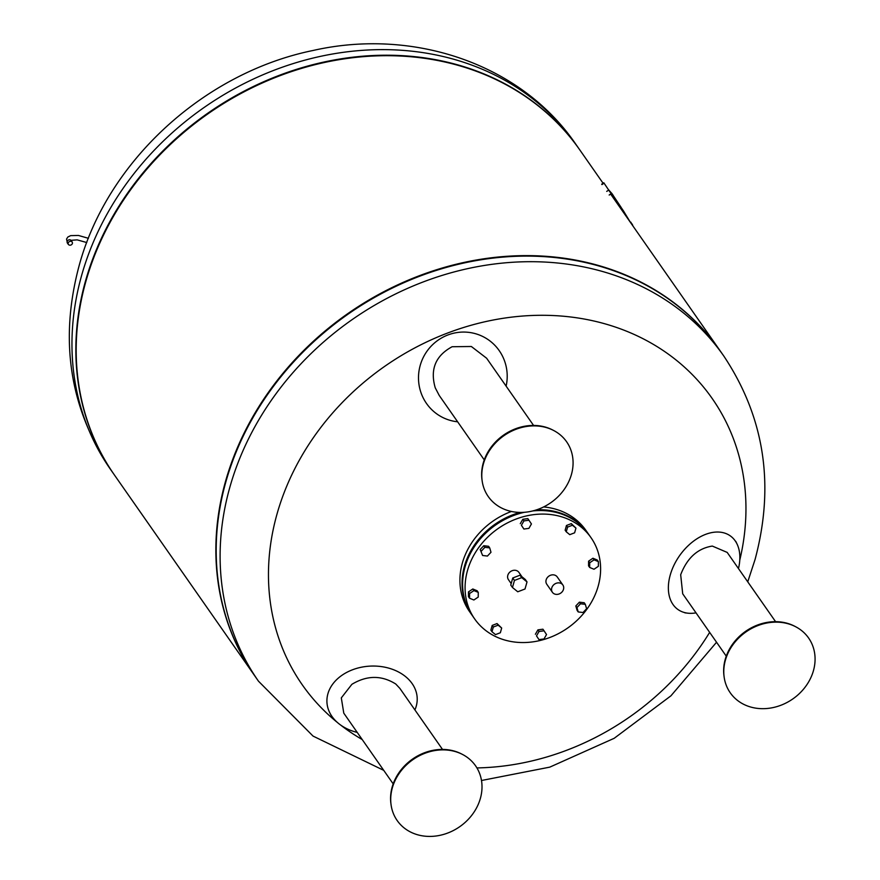 <?xml version="1.0" encoding="UTF-8"?>
<svg xmlns="http://www.w3.org/2000/svg" width="880" height="880" viewBox="0 0 880 880"><rect width="100%" height="100%" fill="white"/><g stroke="black" fill="none" stroke-linecap="round" stroke-linejoin="round"><path stroke-width="1.32" d="M725.406 660.154A47.806 40.887 145.1 0 0 724.119 676.885A47.806 40.887 145.1 0 0 766.117 708.565A47.806 40.887 145.1 0 0 813.45 670.648A47.806 40.887 145.1 0 0 795.795 626.813A47.806 40.887 145.1 0 0 725.406 660.154M795.795 626.813L794.849 626.307A47.256 40.425 145.1 0 0 725.252 659.285A47.256 40.425 145.1 0 0 723.976 675.818L724.119 676.885M727.199 552.42L712.316 546.073C697.675 548.383 687.137 557.942 680.68 574.739L682.704 593.802M738.463 568.546A45.166 29.854 125.5 0 0 737.077 544.093A45.166 29.854 125.5 0 0 715.528 532.092A45.166 29.854 125.5 0 0 670.23 575.047A45.166 29.854 125.5 0 0 687.863 613.184A45.166 29.854 125.5 0 0 692.703 613.272A45.166 29.854 125.5 0 0 696.025 612.865M538.978 508.981A47.806 40.887 145.1 0 0 572.341 470.624A47.806 40.887 145.1 0 0 553.795 430.562A47.806 40.887 145.1 0 0 515.867 429.33A47.806 40.887 145.1 0 0 482.119 480.645A47.806 40.887 145.1 0 0 538.978 508.981M553.795 430.562L552.838 430.067A47.256 40.425 145.1 0 0 515.35 428.846A47.256 40.425 145.1 0 0 481.976 479.578L482.119 480.645M533.577 425.436L486.618 358.226L471.35 346.5L452.133 346.731C435.556 355.696 429.924 369.38 435.237 387.794L439.241 395.472L484.253 459.899M506.121 386.144A45.166 44.165 116.2 0 0 504.581 361.031A45.166 44.165 116.2 0 0 447.81 335.005A45.166 44.165 116.2 0 0 421.124 393.041A45.166 44.165 116.2 0 0 457.633 421.795M468.82 758.571A47.806 40.887 145.1 0 0 462.726 754.556A47.806 40.887 145.1 0 0 412.94 759.627A47.806 40.887 145.1 0 0 391.05 804.639A47.806 40.887 145.1 0 0 403.887 827.728A47.806 40.887 145.1 0 0 468.446 819.17A47.806 40.887 145.1 0 0 468.82 758.571M462.726 754.556L461.769 754.061A47.256 40.425 145.1 0 0 412.544 759.077A47.256 40.425 145.1 0 0 390.907 803.572L391.05 804.639M442.508 749.419L399.883 688.413L395.758 684.013C381.579 675.136 366.96 675.235 351.89 684.31L341.308 697.884L343.783 713.163L393.184 783.882M414.909 709.918A45.166 33.957 177.4 0 0 405.515 676.566A45.166 33.957 177.4 0 0 341.737 675.444A45.166 33.957 177.4 0 0 332.332 716.947A45.166 33.957 177.4 0 0 338.613 723.503A45.166 33.957 177.4 0 0 357.225 732.413M523.941 520.894L528.946 520.223L531.432 523.963L528.902 528.374L523.897 529.034L521.411 525.294L523.941 520.894L522.819 519.288L527.824 518.617L528.946 520.223M521.411 525.294L523.897 529.034M520.289 523.688L522.819 519.288M481.327 551.122L484.891 547.327L489.72 547.899L490.985 552.277L487.432 556.061L482.603 555.489L480.205 549.516L483.769 545.721L484.891 547.327M483.769 545.721L488.598 546.293L489.72 547.899M480.205 549.516L482.603 555.489M469.557 598.224L469.579 593.527L473.935 590.601L478.258 592.372L478.225 597.069L473.88 599.995L469.557 598.224L468.435 596.618L468.457 591.91L469.579 593.527M468.457 591.91L472.813 588.984L473.935 590.601M472.813 588.984L477.136 590.766L478.258 592.372M495.506 634.601L491.986 631.752L493.317 627.033L498.157 625.174L501.677 628.034L500.357 632.742L495.506 634.601M493.317 627.033L492.195 625.427L490.864 630.146L491.986 631.752M492.195 625.427L497.035 623.568L498.157 625.174M497.035 623.568L501.677 628.034M543.994 638.957L538.989 639.617L536.503 635.877L539.033 631.477L544.049 630.806L546.524 634.546L543.994 638.957M536.503 635.877L538.989 639.617M535.381 634.271L537.911 629.871L539.033 631.477M537.911 629.871L542.927 629.2L544.049 630.806M586.608 608.718L583.044 612.513L578.215 611.941L576.95 607.574L580.503 603.779L585.332 604.351L586.608 608.718M576.95 607.574L575.828 605.968L577.093 610.335L578.215 611.941M575.828 605.968L579.381 602.173L580.503 603.779M579.381 602.173L584.21 602.745L585.332 604.351M598.378 561.616L598.356 566.324L594 569.25L589.677 567.468L589.71 562.771L594.066 559.845L598.378 561.616L597.256 560.01L592.933 558.239L594.066 559.845M589.71 562.771L588.588 561.165L588.555 565.862L589.677 567.468M588.588 561.165L592.933 558.239M572.429 525.239L575.949 528.099L574.618 532.807L569.778 534.666L566.258 531.806L567.578 527.098L572.429 525.239L571.307 523.633L575.949 528.099M567.578 527.098L566.456 525.492L565.136 530.2L566.258 531.806M566.456 525.492L571.307 523.633M550.77 514.547A70.961 60.698 145.1 0 0 478.896 547.305A70.961 60.698 145.1 0 0 474.672 618.948A70.961 60.698 145.1 0 0 514.921 642.081A70.961 60.698 145.1 0 0 586.795 609.323A70.961 60.698 145.1 0 0 591.019 537.68A70.961 60.698 145.1 0 0 550.77 514.547M591.019 537.68L588.544 534.138A70.961 60.698 145.1 0 0 548.295 511.005A70.961 60.698 145.1 0 0 532.84 510.928M524.381 512.303A70.961 60.698 145.1 0 0 472.208 615.417L474.672 618.948M588.258 533.742A70.961 60.698 145.1 0 0 587.983 533.335A70.961 60.698 145.1 0 0 547.734 510.202A70.961 60.698 145.1 0 0 536.712 509.795M520.047 512.435A70.961 60.698 145.1 0 0 471.647 614.614A70.961 60.698 145.1 0 0 471.933 615.01M587.983 533.335L585.849 530.288A70.961 60.698 145.1 0 0 545.6 507.155A70.961 60.698 145.1 0 0 543.631 506.946M511.423 511.467A70.961 60.698 145.1 0 0 469.513 611.556L471.647 614.614M559.24 582.901A6.38 5.456 -34.9 0 1 562.859 584.98A6.38 5.456 -34.9 0 1 562.474 591.415A6.38 5.456 -34.9 0 1 556.017 594.363A6.38 5.456 -34.9 0 1 552.398 592.284A6.38 5.456 -34.9 0 1 552.783 585.849A6.38 5.456 -34.9 0 1 559.24 582.901M552.398 592.284L546.788 584.254A6.38 5.456 -34.9 0 1 547.162 577.808A6.38 5.456 -34.9 0 1 553.63 574.871A6.38 5.456 -34.9 0 1 557.238 576.95L562.859 584.98M511.181 583.583L508.453 579.678A6.38 5.456 -34.9 0 1 508.827 573.243A6.38 5.456 -34.9 0 1 515.284 570.295A6.38 5.456 -34.9 0 1 518.903 572.374L521.983 576.796M512.754 577.984L510.763 585.057L512.468 587.499L514.459 580.426L512.754 577.984L520.014 575.201L525.294 579.48L527.01 581.922L525.019 588.995L517.748 591.778L512.468 587.499M514.459 580.426L521.73 577.643L520.014 575.201M521.73 577.643L527.01 581.922M254.584 675.62A283.833 242.781 -34.9 0 1 271.469 389.037A283.833 242.781 -34.9 0 1 558.965 257.994A283.833 242.781 -34.9 0 1 719.939 350.515L723.844 356.103A283.833 242.781 -34.9 0 0 562.859 263.582A283.833 242.781 -34.9 0 0 229.768 487.52A283.833 242.781 -34.9 0 0 258.489 681.208L254.584 675.62M337.458 722.535A249.997 213.84 -34.9 0 1 276.969 514.206A249.997 213.84 -34.9 0 1 570.372 316.954A249.997 213.84 -34.9 0 1 739.772 560.131M709.654 632.368A249.997 213.84 -34.9 0 1 476.927 767.921M362.208 739.552A249.997 213.84 -34.9 0 1 340.483 724.933M418.616 57.101A283.833 242.781 -34.9 0 1 579.755 149.864A283.833 242.781 145.1 0 0 579.59 149.633A283.833 242.781 145.1 0 0 418.616 57.101A283.833 242.781 145.1 0 0 131.12 188.155A283.833 242.781 145.1 0 0 114.246 474.738A283.833 242.781 145.1 0 0 114.411 474.969A283.833 242.781 -34.9 0 1 131.021 188.287A283.833 242.781 -34.9 0 1 418.616 57.101M254.419 675.378A283.833 242.781 -34.9 0 1 254.254 675.136L114.576 475.211A283.833 242.781 -34.9 0 1 131.461 188.628A283.833 242.781 -34.9 0 1 418.957 57.585A283.833 242.781 -34.9 0 1 579.931 150.106L603.097 183.271M254.254 675.136A283.833 242.781 -34.9 0 1 271.128 388.553A283.833 242.781 -34.9 0 1 558.624 257.51A283.833 242.781 -34.9 0 1 719.598 350.031A283.833 242.781 -34.9 0 1 719.763 350.273M68.211 243.001A2.266 1.947 -34.9 0 1 72.391 243.496A2.266 1.947 -34.9 0 1 68.211 243.001M612.777 195.833L613.261 195.503L612.051 193.688L609.235 190.542M620.587 207.625L621.071 207.295L613.217 195.536M623.436 211.926L623.92 211.596L621.027 207.328M631.741 224.268L630.894 222.2M632.995 226.061L632.137 224.004M623.887 211.618L630.487 222.475M629.497 221.056L603.812 182.787L601.689 184.217M88.407 238.304L78.441 235.455L70.653 235.631L67.859 237.017L66.55 239.052L67.43 243.1A2.266 1.947 -34.9 0 1 71.148 240.504L70.917 240.284M110.341 469.15C69.652 407.913 59.235 340.12 79.101 265.771C107.36 161.128 204.226 72.655 313.17 50.457C413.809 27.643 521.224 64.152 575.685 144.045A283.833 242.781 145.1 0 0 414.711 51.513A283.833 242.781 145.1 0 0 81.62 275.462A283.833 242.781 145.1 0 0 110.341 469.15L114.246 474.738M606.727 191.4L608.839 189.97M609.18 195.03L611.303 193.611M601.964 184.591L604.087 183.161M682.671 593.758L726.253 656.139M687.863 613.184L684.915 612.843M737.077 544.093L735.801 541.42M727.166 552.387L775.588 621.676M332.332 716.947L330.869 714.934M747.747 581.834L755.073 559.471C774.939 485.122 764.533 417.34 723.844 356.103M716.551 642.246L670.934 695.816L614.196 738.298L549.769 767.14L481.492 780.505M383.735 770.352L313.049 736.087L258.489 681.208M719.598 350.031L610.632 194.062M71.148 240.504L72.16 241.945M67.43 243.1L68.431 244.552M86.768 242.539L77.154 239.866L71.027 240.317M575.685 144.045L579.59 149.633"/></g></svg>
